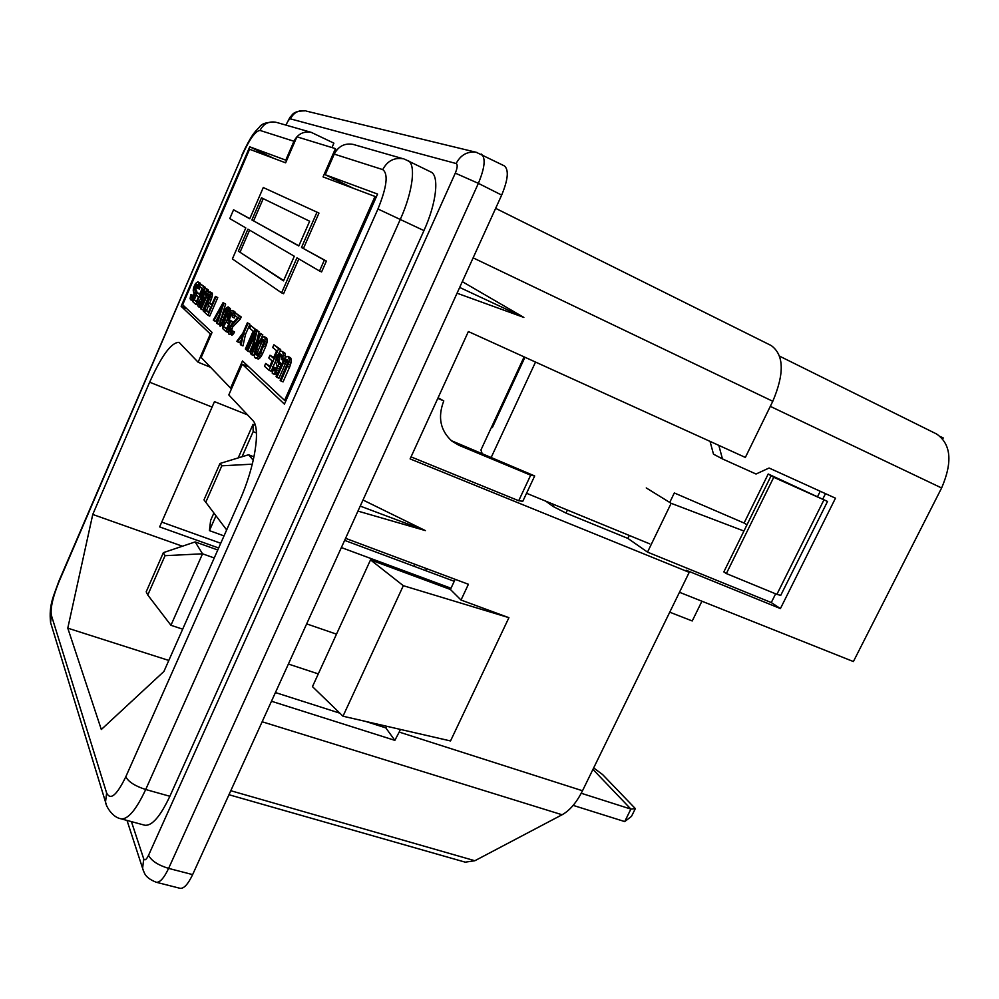 <?xml version="1.0" encoding="UTF-8"?>
<svg xmlns="http://www.w3.org/2000/svg" width="999" height="999" viewBox="0 0 999 999"><rect width="100%" height="100%" fill="white"/><g stroke="black" fill="none" stroke-linecap="round" stroke-linejoin="round"><path stroke-width="1.5" d="M357.954 511.101L425.387 530.606L362.999 500.012M360.227 506.093L425.387 530.606M457.043 293.207L523.863 317.42L462.3 281.643M459.665 287.437L523.863 317.42M495.641 208.329L771.228 345.554C784.028 354.932 784.54 373.514 772.789 401.286L473.126 257.854M772.789 401.286L745.354 457.43L468.369 331.543L410.114 458.903L689.21 572.34L582.504 790.758C576.61 802.509 569.805 810.514 562.087 814.759L262.15 721.765M582.504 790.758L399.188 732.08L394.855 740.359L385.814 727.884L365.634 721.428M271.478 701.248L394.855 740.359M228.971 794.729L465.259 862.174L474.862 860.726L562.087 814.759M161.738 522.09L220.754 543.269M275.437 692.557L339.847 713.174M247.54 414.86L214.46 401.635L159.64 526.91L218.656 547.989M331.968 147.565L333.903 143.157L311.288 132.38C303.496 131.031 297.727 133.991 293.956 141.259L285.764 160.14L249.738 146.816L181.144 306.331L210.352 333.991L198.114 362.212L179.096 342.37C171.528 342.145 161.713 355.419 149.638 382.217L92.757 514.46L67.782 628.159L101.311 729.507L163.923 671.453L239.71 500.499C255.032 466.545 261.001 427.797 252.735 420.392L228.808 394.905L242.257 364.21L248.951 366.983M67.782 628.159L168.806 660.439M92.757 514.46L182.442 546.203M426.486 568.606L425.562 570.604M224.013 535.901L209.428 530.631L215.959 515.846M242.058 456.743L253.147 431.643L253.059 424.275L255.269 425.237M209.428 530.631L210.627 520.404L213.861 513.086M238.212 457.917L253.059 424.275M256.443 432.942L253.147 431.643M210.352 333.991L211.214 334.353M210.627 367.332L198.114 362.212M249.738 146.816L273.901 158.416M186.863 308.753L181.144 306.331M518.706 500.724L522.789 501.286L534.69 475.949L530.681 475.199L518.706 500.724L411.039 456.88M438.086 397.752L443.781 400.924C437.55 417.095 440.272 430.507 451.96 441.171L458.903 445.267L530.681 475.199M451.323 440.646L534.69 475.949M437.812 398.364L443.781 400.924M669.742 612.187L692.232 620.966L701.922 601.223M679.47 592.282L853.396 661.55L941.607 487.987C952.771 462.025 951.098 444.031 936.6 434.003L779.645 356.193M942.769 438.886L943.243 437.949L940.521 436.6M545.791 501.173L550.449 504.557L551.036 503.321M629.283 535.464L627.872 538.399L565.971 513.061L553.084 506.481L553.995 504.545M550.449 504.557L553.084 506.481M689.21 572.34L686.151 570.229L780.419 608.578L771.278 602.559L647.527 552.122L671.141 503.309L743.93 531.031M627.872 538.399L647.527 552.122M242.257 364.21L284.415 404.133L377.572 194.068L325.237 174.725L353.409 188.312M710.027 441.371L713.486 454.158L722.452 458.916L756.031 474.026L769.08 468.019L835.476 498.189L780.419 608.578M718.818 445.367L722.452 458.916M822.814 499.025L825.486 493.656M775.624 593.831L771.278 602.559M671.141 503.309L646.253 487.937M293.956 141.259L260.027 130.432C255.482 130.881 249.588 139.061 242.345 154.982L59.003 581.705C52.822 597.015 50.275 608.216 51.374 615.322L106.631 792.981L105.519 802.035C105.744 805.656 112.013 817.282 121.041 818.818L144.83 825.236C152.01 826.073 160.352 816.42 169.867 796.278L423.951 230.607C436.526 203.072 439.523 175.474 430.819 171.953L404.47 159.128M106.631 792.981C110.414 800.661 116.796 795.266 125.787 776.81L377.959 208.991C386.888 186.988 388.486 173.851 382.754 169.605L334.265 154.121C338.399 146.191 344.692 142.944 353.122 144.393L354.195 144.705M334.265 154.121L325.237 174.725M285.764 160.14L286.613 160.552M306.281 111.089L476.286 152.31L504.408 165.909C509.003 169.905 508.091 179.62 501.673 195.08L478.371 183.354L455.294 173.139C457.492 167.77 457.779 164.56 456.143 163.524C460.651 154.907 467.37 151.161 476.286 152.31L477.472 152.585M501.673 195.08L192.632 874.612C188.062 884.202 183.891 888.773 180.12 888.323L156.269 882.267C159.915 882.679 164.036 878.059 168.619 868.393L478.371 183.354C484.827 167.77 485.839 158.029 481.406 154.108M345.567 538.324L468.406 584.278L461.026 600.037L450.424 589.485L370.517 559.89L403.321 585.689L508.916 617.669L461.026 600.037M370.517 559.89L312.462 686.625L342.994 716.208L403.321 585.689M342.994 716.208L450.524 740.946L508.916 617.669M399.188 732.08L400.424 729.432M386.576 726.236L385.814 727.884M455.157 579.32L450.424 589.485M414.947 564.285L414.023 566.296M318.294 673.9L288.399 664.035M182.68 629.158L170.941 625.287L147.777 595.029L146.204 591.808L163.361 552.647L195.155 541.92L217.77 549.974M147.777 595.029L165.035 555.681L163.361 552.647M170.941 625.287L202.535 553.808L165.035 555.681M214.236 557.954L202.535 553.808L195.155 541.92M253.259 460.239L248.564 454.757L253.983 456.868M226.661 529.932L203.983 499.862L219.992 463.474L248.564 454.757M205.719 502.385L221.815 465.809L219.992 463.474M252.31 464.173L221.815 465.809M336.501 634.153L306.656 623.888M344.63 540.384L454.245 581.306M341.371 547.564L451.011 588.224M592.944 769.38L630.881 809.09L635.339 808.603L602.634 774.587L593.656 767.931M573.164 805.381L624.712 821.578L630.881 809.09L581.231 793.256M624.712 821.578L631.493 816.37L635.339 808.603M192.932 296.566L193.207 295.567L191.009 294.393L190.609 295.592L190.085 298.726L190.759 299.862L193.644 296.728L195.155 291.845L194.643 286.775L196.353 284.153L197.552 284.64L196.353 284.153M191.259 299.787L192.957 300.512L190.759 299.862M193.531 300.037L191.933 299.35M194.043 299.55L194.605 298.876L192.919 298.152M194.605 298.876L195.342 297.452L193.644 296.728M195.342 297.452L195.991 295.954L194.293 295.217M196.466 294.33L194.855 293.644M195.991 295.954L196.353 294.942M196.616 293.981L196.853 292.57L195.155 291.845M196.853 292.57L196.828 291.521L195.142 290.796M196.828 291.521L194.955 290.122M196.641 290.846L194.443 289.685M196.129 290.409L194.256 289.011M195.941 289.735L196.004 288.773L194.33 288.049M196.004 288.773L196.316 287.5L194.643 286.775M196.316 287.5L196.803 286.388L195.117 285.664M196.803 286.388L197.452 285.414L195.779 284.678M197.552 284.64L197.64 288.299L198.801 283.129L197.827 281.818L195.579 283.504L193.968 286.713L193.194 290.147L194.018 293.943L192.732 296.94L191.221 297.165L191.009 294.393M198.202 286.713L199.887 287.45L199.325 289.023L197.64 288.299M199.95 285.14L198.751 284.615M199.887 287.45L200.075 286.75M200.487 283.991L198.801 283.129M200.487 283.853L198.526 282.392M200.212 283.117L197.827 281.818M192.033 297.515L191.221 297.165M192.495 297.153L191.134 296.566M192.969 296.391L191.284 295.667M193.207 295.567L191.521 294.842M202.123 288.461L199.5 294.543L197.215 292.582L196.241 294.842L198.514 296.828L196.391 301.76L193.781 299.438L192.807 301.698L195.929 304.508L203.646 286.626L200.449 283.978L199.475 286.251L202.123 288.461M199.725 294.006L197.215 292.582M196.628 301.186L193.781 299.438M197.839 304.77L195.929 304.508M204.857 288.511L205.357 287.362L203.646 286.626M199.276 301.436L200.961 297.54M205.357 287.362L200.449 283.978M200.662 303.559L200.412 301.923L198.701 301.186L198.289 302.41L197.765 305.632L198.476 306.805L201.461 303.621L203.009 298.614L202.048 295.692L202.422 293.394L204.196 290.721L205.444 291.246L204.196 290.721M199.001 306.743L200.724 307.48L198.476 306.805M201.373 307.005L199.688 306.293M201.973 305.619L200.712 305.082M202.622 304.121L201.461 303.621M203.284 302.585L202.123 302.085M203.958 301.011L202.697 300.474M204.683 299.338L203.009 298.614M204.733 299.238L204.695 298.276L202.972 297.54M204.695 298.276L202.785 296.853M204.508 297.59L202.235 296.378M203.958 297.128L202.048 295.692M203.771 296.428L203.821 295.442L202.11 294.693M203.821 295.442L204.146 294.143L202.422 293.394M204.146 294.143L204.633 292.994L202.922 292.257M204.633 292.994L205.307 291.995L203.596 291.258M205.444 291.246L205.557 295.005L206.731 289.698L205.707 288.336L203.384 290.035L201.723 293.319L200.936 296.84L201.823 300.761L200.499 303.833L198.938 304.033L198.701 301.186M206.481 295.404L205.557 295.005M207.33 293.906L206.131 293.394M208.217 292.757L208.416 291.983L206.693 291.233M208.416 291.983L208.454 290.447L206.731 289.698M208.454 290.447L206.443 288.936M208.167 289.685L205.707 288.336M199.8 304.395L198.938 304.033M200.287 304.033L198.838 303.421M200.712 303.234L198.988 302.497M200.949 302.385L199.226 301.648M206.331 297.252L208.067 298.002L202.897 309.965L201.161 309.215L207.093 295.779L208.391 294.23L209.303 294.468L209.128 297.502L203.346 311.176L203.896 311.676L209.852 297.59L210.302 292.133L208.604 292.307L206.706 294.93L200.624 308.741L201.161 309.215M208.067 298.002L208.828 296.528L207.093 295.779M209.478 295.517L207.78 294.78M208.828 296.528L209.478 295.579M209.353 294.655L208.391 294.23M204.758 312.038L203.896 311.676M209.665 303.109L210.851 300.362L209.103 299.613M206.518 310.377L208.591 305.594M210.851 300.362L211.601 298.339L209.852 297.59M211.601 298.339L212.088 296.628L210.339 295.866M212.088 296.628L212.387 294.755L210.639 294.006M212.387 294.755L212.35 293.669L210.602 292.907M212.35 293.669L210.302 292.133M212.05 292.894L209.927 291.833M211.9 304.458L209.216 302.909L208.204 305.257L210.639 307.38L208.429 312.487L205.632 310.002L204.62 312.337L207.967 315.347L215.984 296.84L215.409 296.353L211.663 305.02L209.216 302.909M208.679 311.888L205.632 310.002M215.984 296.84L217.745 297.59L209.74 316.096L207.967 315.347M217.745 297.59L215.409 296.353M219.268 314.997L215.684 321.428L213.886 320.667L222.39 305.419L216.621 323.127L217.22 323.664L223.838 303.334L223.039 302.672L213.299 320.142L213.886 320.667M219.443 323.139L219.018 324.425L217.22 323.664M222.153 314.822L225.649 304.108L223.838 303.334M225.649 304.108L223.039 302.672M223.489 321.366L220.692 323.963L221.066 319.243L224.413 311.538L227.223 308.903L226.86 313.611L223.489 321.366M221.741 323.688L220.354 323.114M222.215 323.189L220.417 322.028M222.228 322.802L222.877 320.017L221.066 319.243M222.877 320.017L223.838 317.495L222.015 316.72M223.838 317.495L225.062 314.66L223.252 313.886M225.062 314.66L226.224 312.312L224.413 311.538M227.547 310.152L225.874 309.44M226.224 312.312L227.535 310.452M227.36 309.24L226.536 308.891M228.446 314.51L227.372 314.048L228.534 309.44L228.109 306.868L225.437 308.529L220.142 320.105L219.805 325.999L222.452 324.413L227.372 314.048M227.597 316.621L226.586 316.183M229.146 313.311L227.809 312.737M230.095 311.863L228.309 310.926M230.132 311.713L230.357 310.227L228.534 309.44M230.357 310.227L230.369 308.566L228.546 307.792M230.369 308.566L228.109 306.868M220.579 326.124L219.805 325.999M222.402 326.898L223.439 326.136L221.616 325.362M223.439 326.136L224.275 325.187L222.452 324.413M224.275 325.187L225.2 323.726L223.364 322.952M225.2 323.726L225.824 322.59L224.001 321.815M226.673 320.579L224.987 319.867M225.824 322.59L226.673 320.929M229.121 321.178L227.66 319.917L228.034 317.42L229.458 314.136L231.481 312.462L232.43 317.207L233.354 311.775L232.367 310.402L230.607 311.176L227.772 316.071L226.661 321.89L227.622 323.289L229.383 322.552L226.511 329.158L223.526 326.498L222.64 328.546L226.136 331.693L230.806 320.941L230.07 320.304L229.121 321.178M229.058 321.191L227.897 320.691M229.533 320.804L227.66 319.917M229.495 320.704L229.545 319.618L227.71 318.831M229.545 319.618L229.87 318.206L228.034 317.42M229.87 318.206L230.307 316.883L228.471 316.109M230.307 316.883L230.657 316.059L228.821 315.284M230.657 316.059L231.293 314.922L229.458 314.136M231.293 314.922L232.043 313.861L230.207 313.074M232.13 313.049L230.881 312.525M232.942 315.372L234.79 316.159L234.278 317.994L232.43 317.207M234.927 314.136L233.341 313.449M234.79 316.159L234.952 315.359M235.19 313.536L235.202 312.562L233.354 311.775M235.202 312.562L233.004 310.926M234.852 311.713L232.367 310.402M228.833 323.813L227.622 323.289M226.785 328.534L223.526 326.498M228.059 332.292L226.136 331.693M231.968 323.301L232.655 321.728L230.806 320.941M232.655 321.728L230.07 320.304M231.131 331.943L232.73 326.923L240.297 319.056L241.209 316.958L235.452 312.937L234.54 315.022L237.562 317.532L229.308 327.048L228.034 331.668L228.958 334.228L230.669 334.028L232.655 331.156L232.118 330.681L230.682 332.305L229.545 331.868L229.945 327.61L238.424 318.256L239.335 316.159L235.452 312.937M241.209 316.958L239.335 316.159M229.882 334.478L228.958 334.228M231.743 335.264L232.542 334.815L230.669 334.028M232.542 334.815L233.691 333.529L231.818 332.729M233.691 333.529L234.528 331.943L232.655 331.156M234.528 331.943L232.118 330.681M230.544 332.292L229.545 331.868M231.056 331.768L229.196 330.981M231.106 330.657L229.246 329.87M231.431 329.22L229.583 328.434M231.793 328.396L229.945 327.61M232.73 326.923L230.869 326.136M240.297 319.056L238.424 318.256M237.487 341.908L242.47 335.077L240.384 344.505L241.046 345.117L243.556 333.654L248.052 323.376L247.365 322.802L242.882 333.079L236.825 341.308L239.385 342.707L241.383 339.972M243.556 333.654L245.467 334.465L242.969 345.916L241.046 345.117M245.467 334.465L249.962 324.188L248.052 323.376M249.962 324.188L247.365 322.802M256.83 330.294L250.811 325.662L249.688 328.246L253.184 331.168L245.379 349.001L246.066 349.625L255.032 329.146L250.811 325.662M256.968 329.97L255.032 329.146M247.165 350.087L246.066 349.625M256.868 340.634L259.003 331.656L255.981 329.932L246.99 350.462L247.69 351.086L255.357 333.591L250.624 353.733L251.698 354.695L260.801 333.916L260.077 333.316L252.148 351.411L257.055 330.819M259.003 331.656L255.981 329.932M252.697 344.942L249.638 351.91L247.69 351.086M254.146 354.395L253.659 355.519L251.698 354.695M261.726 337.125L262.762 334.752L260.801 333.916M262.762 334.752L260.077 333.316M257.655 355.269L255.457 353.733L255.819 350.986L260.302 340.771L262.575 339.036L263.848 341.933L259.89 352.098L257.392 355.469L255.457 353.733M257.53 355.357L255.744 354.608M257.43 354.57L257.455 353.359L255.482 352.535M257.455 353.359L257.792 351.81L255.819 350.986M257.792 351.81L258.454 349.937L256.481 349.101M258.454 349.937L261.363 343.281L259.403 342.445M261.363 343.281L262.275 341.608L260.302 340.771M262.275 341.608L263.099 340.484L261.126 339.648M263.361 339.697L261.888 339.061M255.544 358.154L259.203 358.629L257.218 357.792L260.639 352.734L264.448 343.668L265.172 338.137L262.937 336.288L258.666 341.82L254.37 352.772L254.57 357.28L255.544 358.154L257.218 357.792M258.329 359.078L256.343 358.254M259.203 358.629L260.489 357.28L258.491 356.443M260.489 357.28L261.513 355.706L259.528 354.87M261.513 355.706L262.625 353.571L260.639 352.734M262.625 353.571L265.572 346.853L263.586 346.016M265.572 346.853L266.433 344.505L264.448 343.668M266.433 344.505L266.97 342.507L264.985 341.658M266.97 342.507L267.257 340.297L265.272 339.448M267.257 340.297L267.158 338.986L265.172 338.137M267.158 338.986L264.747 337.175M266.721 338.024L263.748 336.363M276.623 350.774L273.376 358.154L269.992 355.244L268.793 357.979L272.153 360.914L269.53 366.883L265.672 363.449L264.473 366.183L269.093 370.342L278.634 348.676L273.901 344.755L272.69 347.49L276.623 350.774M273.664 357.505L269.992 355.244M269.83 366.196L265.672 363.449M272.103 368.981L271.129 371.191L269.093 370.342M279.645 351.873L280.669 349.538L278.634 348.676M273.114 366.695L275.649 360.926M280.669 349.538L273.901 344.755M272.764 366.546L272.228 373.164L273.614 373.763L275.911 371.928L278.671 363.998L277.085 360.065L277.435 357.18L278.933 354.62L280.482 354.021L281.905 355.844L281.206 359.091L282.018 359.79L283.341 355.12L282.804 352.123L281.718 351.223L279.895 351.611L276.436 356.955L275.599 361.338L277.173 366.558L275.524 370.292L274.113 370.966L273.314 370.267L273.551 367.245L272.764 366.546L275.599 368.107L273.551 367.245M273.614 373.763L275.674 374.625L272.889 373.763M275.674 374.625L276.623 374.175L274.563 373.314M277.809 372.714L275.911 371.928M276.623 374.175L277.61 373.164M278.609 370.904L276.873 370.179M279.433 369.043L277.697 368.319M280.282 367.12L278.384 366.333M280.532 366.571L280.731 364.86L278.671 363.998M280.731 364.86L280.607 363.461L278.546 362.6M280.607 363.461L278.209 361.675M280.269 362.537L277.41 360.989M279.47 361.85L277.085 360.065M279.133 360.926L279.146 359.652L277.098 358.791M279.146 359.652L279.483 358.042L277.435 357.18M279.483 358.042L280.095 356.643L278.047 355.781M280.095 356.643L280.981 355.482L278.933 354.62M281.281 354.682L279.745 354.033M280.981 355.482L281.606 355.032M283.416 360.364L282.018 359.79M284.54 358.566L282.717 357.804M284.915 358.092L285.402 355.994L283.341 355.12M285.402 355.994L285.339 354.021L283.279 353.147M285.339 354.021L282.804 352.123M284.852 352.997L281.718 351.223M274.725 370.854L273.314 370.267M275.225 370.504L273.127 369.455M275.187 370.304L275.324 369.143L273.276 368.294M275.324 369.143L275.599 368.107M276.086 376.635L276.885 377.36L284.278 361.051L286.014 359.278L287.325 359.74L287.325 363.624L280.145 380.294L280.969 381.031L288.374 363.861L289.211 359.365L288.024 356.443L286.151 356.818L283.666 359.89L276.086 376.635M283.316 362.812L285.389 363.686L278.958 378.221L276.885 377.36M285.389 363.686L286.351 361.925L284.278 361.051M286.351 361.925L287.25 360.751L285.177 359.877M287.375 359.852L286.014 359.278M287.462 366.346L289.56 367.232L283.067 381.905L280.969 381.031M289.56 367.232L290.459 364.735L288.374 363.861M290.459 364.735L291.021 362.612L288.936 361.725M291.021 362.612L291.296 360.239L289.211 359.365M291.296 360.239L291.159 358.828L289.073 357.954M291.159 358.828L288.574 356.905M290.659 357.779L288.024 356.443M247.902 229.158L294.293 256.256L283.516 280.856L238.361 251.186L247.902 229.158M283.654 280.544L238.361 251.186M240.135 251.973L249.6 230.145M298.876 245.829L251.885 219.955L261.488 197.802L309.653 221.229L298.801 245.979L251.885 219.955M253.659 220.767L263.237 198.664M263.274 187.537L249.762 218.769L233.566 209.79L229.782 218.569L245.791 227.922L232.38 258.941L281.606 292.844L296.965 257.829L319.53 271.004L324.325 260.14L301.511 247.477L316.995 212.163L263.274 187.537M249.812 218.631L233.566 209.79M298.851 258.916L283.579 293.718L281.606 292.844M324.325 260.14L326.386 261.076L321.591 271.94L319.53 271.004M326.386 261.076L301.511 247.477M303.471 248.376L318.968 213.087L316.995 212.163M335.439 148.626L323.052 176.898L375 196.441L284.578 400.399L242.482 360.926L230.582 388.124L201.174 357.48L212.063 332.38L182.655 304.795L249.55 149.251L285.627 162.825L296.915 136.813L335.439 148.626L336.014 151.011M230.582 388.124L231.606 388.536M333.179 180.707L333.953 178.933M524.113 356.88L480.944 449.975L482.317 454.095M375 196.441L376.248 197.04M284.578 400.399L285.839 400.911M747.015 524.775L744.093 523.051L768.206 474.001L773.738 477.297L827.522 501.448L780.731 595.379L776.897 594.355L823.888 499.975M776.897 594.355L726.36 573.563L773.738 477.297M771.041 475.899L723.838 571.903L726.36 573.563M768.206 474.001L827.522 501.448M491.471 427.272L492.32 427.634L524.95 357.255M669.73 502.435L674.313 492.957L744.093 523.051M526.548 493.269L649.7 543.843M491.058 457.729L535.526 362.063M817.694 496.391L820.241 491.271M474.862 860.726L230.794 790.721M149.638 382.217L212 407.043M455.969 443.094L458.903 445.267M567.407 510.052L565.971 513.061M770.304 406.368L941.607 487.987M169.867 796.278L145.704 789.51L400.349 219.28C412.949 191.521 416.246 163.848 407.842 160.489M121.041 818.818C127.972 819.58 136.189 809.814 145.704 789.51C135.102 786.088 128.459 781.855 125.787 776.81M423.951 230.607L377.959 208.991M382.754 169.605C387.362 160.851 394.243 157.268 403.421 158.829L353.122 144.393M51.374 615.322L50.587 622.564L106.331 804.682M59.003 581.705L58.953 580.981C53.784 595.891 48.676 604.47 50.587 622.564L51.249 624.725M242.345 154.982L59.066 580.731M260.027 130.432C263.474 123.726 268.831 121.016 276.074 122.278C267.257 121.853 261.701 123.489 259.39 127.16C254.583 132.268 251.748 134.203 242.02 154.87L242.008 154.882M311.288 132.38L276.998 122.54M290.447 118.869C289.31 118.993 287.874 120.954 286.126 124.738L290.022 117.195C292.869 115.147 291.808 111.051 305.269 110.839C298.576 109.952 293.631 112.625 290.447 118.869L456.143 163.524M143.369 870.716L142.607 868.343L143.706 858.828L131.418 821.615M143.706 858.828C144.755 860.888 146.366 859.702 148.551 855.281C151.373 860.788 158.054 865.159 168.619 868.393L192.632 874.612M148.551 855.281L455.294 173.139M127.01 820.429L142.607 868.343C144.455 872.776 144.318 877.472 156.269 882.267"/></g></svg>
